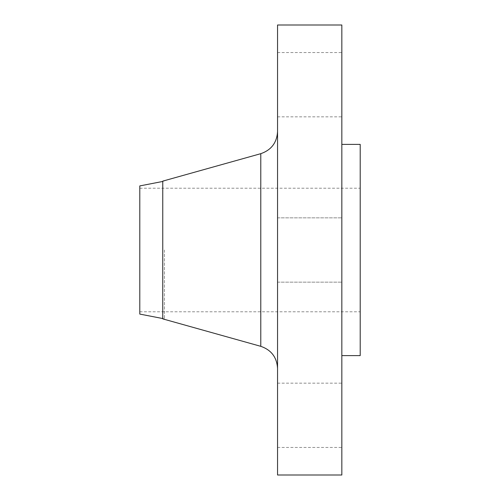 <?xml version="1.0" encoding="UTF-8"?>
<svg xmlns="http://www.w3.org/2000/svg" width="500" height="500" viewBox="0 0 500 500"><rect width="100%" height="100%" fill="white"/><g stroke="black" fill="none" stroke-linecap="round" stroke-linejoin="round"><path stroke-width="0.38" stroke-dasharray="2.5 1.88" d="M341.838 415.306L341.838 383.162L341.838 415.306M277.55 415.306L277.55 383.162L277.55 415.306M341.838 475L341.838 25M277.55 475L277.55 25M341.838 84.694L341.838 116.838L341.838 84.694M277.55 84.694L277.55 116.838L277.55 84.694M139.794 314.081L139.794 185.919M164.462 250L164.462 318.875L164.462 250M162.756 318.544L164.462 318.875L162.756 318.875L162.756 181.125L164.462 181.125L162.756 181.456M360.206 355.613L360.206 144.388M277.55 250L277.55 368.431L277.55 250M260.781 153.675L260.781 346.325M277.55 383.162L341.838 383.162M277.55 217.856L341.838 217.856L277.55 217.856M277.55 52.55L341.838 52.55M139.794 188.212L360.206 188.212M139.794 311.788L360.206 311.788M277.55 282.144L341.838 282.144L277.55 282.144M277.55 116.838L341.838 116.838M277.55 447.45L341.838 447.45"/><path stroke-width="0.75" d="M162.756 181.456L139.794 185.919L139.794 314.081L162.756 318.544M260.781 153.675L162.756 181.125L162.756 318.875L260.781 346.325L260.781 153.675C271.306 150.044 276.894 142.675 277.55 131.569M277.55 250L277.55 475L341.838 475L341.838 25L277.55 25L277.55 250M341.838 144.388L360.206 144.388L360.206 355.613L341.838 355.613M260.781 346.325C271.306 349.956 276.894 357.325 277.55 368.431"/></g></svg>
